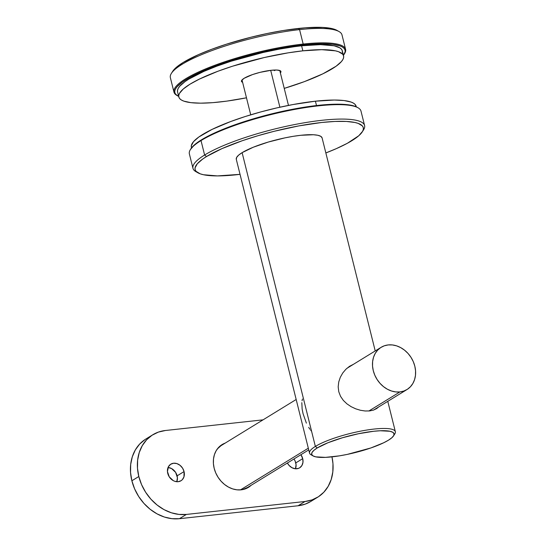 <?xml version="1.0" encoding="UTF-8"?>
<svg xmlns="http://www.w3.org/2000/svg" width="546" height="546" viewBox="0 0 546 546"><rect width="100%" height="100%" fill="white"/><g stroke="black" fill="none" stroke-linecap="round" stroke-linejoin="round"><path stroke-width="0.82" d="M236.309 159.377L236.636 157.446L238.595 155.173L242.117 152.655L315.363 446.43A44.219 9.193 166 0 0 310.988 454.736L313.07 455.917A42.452 8.825 -14 0 1 317.26 447.945L315.363 446.43L242.117 152.655A44.219 9.193 166 0 0 236.288 159.309L309.534 453.084A44.219 9.193 -14 0 1 315.363 446.43A44.219 9.193 -14 0 1 362.605 430.774A44.219 9.193 -14 0 1 395.352 431.688A44.219 9.193 -14 0 1 394.014 434.889M393.564 435.851L394.84 433.831A44.219 9.193 166 0 0 367.008 430.016A44.219 9.193 166 0 0 315.363 446.43L317.26 447.945A42.452 8.825 -14 0 1 366.844 432.193A42.452 8.825 -14 0 1 393.564 435.851A42.452 8.825 -14 0 1 388.459 440.185L383.715 442.751L370.891 447.945L347.242 454.402L339.38 455.855L325.491 457.371L315.765 456.859L312.96 455.855L311.691 454.402L312.005 452.545L313.882 450.368L317.26 447.945L327.941 442.751L342.417 437.762L358.483 433.729L373.689 431.272L380.234 430.76L389.96 431.272L392.765 432.268L394.035 433.729L393.721 435.578L391.837 437.762L388.459 440.185A42.452 8.825 -14 0 1 347.447 454.361A42.452 8.825 -14 0 1 313.07 455.917M376.365 408.77L378.631 406.968L376.801 408.49L373.553 410.08L369.622 410.926L365.144 410.988L360.408 410.271L355.685 408.817L351.119 406.668L346.949 403.869L343.338 400.409L340.533 396.321L338.773 391.728L338.179 386.827L338.752 381.913L340.315 377.272L342.738 373.007L345.836 369.314L349.481 366.346L353.521 364.271M364.592 125.532L360.988 111.097A88.438 18.387 166 0 0 295.502 109.268A88.438 18.387 166 0 0 201.017 140.581L201.44 139.844A87.729 18.243 166 0 0 190.895 148.799L190.383 149.611A88.438 18.387 -14 0 1 201.017 140.581A88.438 18.387 166 0 0 189.366 153.89L192.97 168.325A88.438 18.387 -14 0 1 204.614 155.016A88.438 18.387 166 0 0 195.871 171.628L197.952 172.816A86.671 18.018 -14 0 1 206.518 156.531L204.614 155.016L201.017 140.581L204.614 155.016A88.438 18.387 -14 0 1 299.106 123.71A88.438 18.387 -14 0 1 364.592 125.532A88.438 18.387 -14 0 1 362.844 130.849M362.298 131.839L363.575 129.818A88.438 18.387 166 0 0 307.91 122.195A88.438 18.387 166 0 0 204.614 155.016L206.518 156.531A86.671 18.018 -14 0 1 307.746 124.372A86.671 18.018 -14 0 1 362.298 131.839A86.671 18.018 -14 0 1 351.877 140.684A86.671 18.018 -14 0 1 325.853 152.948L336.404 148.608L347.358 143.284L358.777 135.742L362.619 131.293L363.343 129.306L363.254 127.505L362.36 125.908L358.176 123.389L354.934 122.481L346.3 121.437L335.087 121.437L321.724 122.481L298.792 125.908L274.174 131.293L257.876 135.742L242.39 140.684L221.99 148.608L206.518 156.531L202.696 159.057L197.304 163.78L195.052 167.915L195.14 169.71L196.034 171.308L200.218 173.833L203.46 174.734L217.404 175.908L240.042 174.345A86.671 18.018 -14 0 1 197.952 172.816M312.216 455.282A44.219 9.193 -14 0 1 309.534 453.084M197.004 172.195A88.438 18.387 -14 0 1 192.97 168.325M357.473 107.453L354.961 106.293L347.659 104.716L337.565 104.184L325.061 104.716L310.64 106.293L294.847 108.845L269.929 114.291L253.426 118.796L237.756 123.799L217.103 131.825L201.44 139.844L194.458 144.847L190.568 149.351M375.218 350.935L322.099 137.913A44.219 9.193 166 0 0 289.36 136.998A44.219 9.193 166 0 0 242.117 152.655L253.242 147.243L268.318 142.042L285.053 137.845L293.243 136.323L300.894 135.278L313.431 134.746L317.84 135.278L320.761 136.323L322.085 137.845M376.801 408.49L373.553 410.08L369.622 410.926L365.144 410.988L360.408 410.271L355.685 408.817L351.119 406.668L346.949 403.869L343.338 400.409L340.533 396.321L338.773 391.728L338.179 386.827L338.752 381.913L340.315 377.272L342.738 373.007L345.836 369.314L349.481 366.346L353.501 364.278M201.017 140.581A88.438 18.387 -14 0 1 286.466 111.05A88.438 18.387 -14 0 1 358.08 107.794L357.255 107.323A87.729 18.243 166 0 0 286.206 110.545A87.729 18.243 166 0 0 201.44 139.844L201.017 140.581M310.681 430.214L311.397 431.081M308.674 427.368L309.985 429.306M301.829 402.648L302.129 409.002L303.064 413.691L306.388 423.143M302.443 399.017L302.054 400.764M345.584 49.324L341.987 34.883A88.438 18.387 166 0 0 299.57 29.62L303.173 44.055A88.438 18.387 166 0 0 207.521 68.127A88.438 18.387 166 0 0 176.87 95.414L177.703 95.891A87.729 18.243 -14 0 1 208.108 68.816A87.729 18.243 -14 0 1 302.989 44.943L303.173 44.055L299.57 29.62L298.287 28.474A86.671 18.018 166 0 0 172.659 71.376L171.383 73.396A88.438 18.387 -14 0 1 299.57 29.62A88.438 18.387 166 0 0 211.514 50.737A88.438 18.387 166 0 0 170.366 77.675L173.962 92.11A88.438 18.387 -14 0 1 215.11 65.172A88.438 18.387 -14 0 1 303.173 44.055A88.438 18.387 -14 0 1 345.584 49.324A88.438 18.387 -14 0 1 344.301 54.013M344.062 54.409L344.574 53.604A88.438 18.387 166 0 0 303.173 44.055L302.989 44.943A87.729 18.243 -14 0 1 344.062 54.409A87.729 18.243 -14 0 1 343.434 55.31L345.12 51.85L345.031 50.027L344.123 48.41L342.403 47.017L339.892 45.857L332.589 44.281L322.495 43.755L309.991 44.281L295.57 45.857L279.777 48.41L254.859 53.856L238.363 58.361L222.686 63.363L202.034 71.389L190.943 76.781L182.507 81.961L177.047 86.739L175.498 88.923L174.768 90.929L174.856 92.752L175.764 94.362L178.679 96.389A87.729 18.243 -14 0 1 177.703 95.891M177.3 95.646A88.438 18.387 -14 0 1 173.962 92.11M337.223 30.521L331.497 28.474L322.863 27.43L305.2 27.826L283.285 30.521L267.233 33.497L250.737 37.285L226.556 44.151L211.705 49.276L198.553 54.6L183.074 62.524L176.174 67.472L172.338 71.922M299.57 29.62A88.438 18.387 -14 0 1 339.08 31.579L337.005 30.399A86.671 18.018 166 0 0 298.287 28.474L299.57 29.62M399.911 391.932A24.761 20.243 -121.6 0 1 374.713 374.972A24.761 20.243 -121.6 0 1 381.094 347.331A24.761 20.243 -121.6 0 1 388.192 344.929A24.761 20.243 -121.6 0 1 413.39 361.889A24.761 20.243 -121.6 0 1 407.016 389.53A24.761 20.243 -121.6 0 1 399.911 391.932L368.878 410.995L399.911 391.932L395.748 391.919L391.523 391.004L387.387 389.23L383.51 386.65L380.043 383.367L377.109 379.511L374.829 375.232L373.287 370.693L372.543 366.066L372.625 361.527L373.532 357.255L375.225 353.412L377.641 350.143L380.692 347.584L384.254 345.816L388.192 344.929L392.356 344.935L396.587 345.85L400.716 347.631L404.593 350.211L408.067 353.487L410.995 357.343L413.274 361.623L414.817 366.161L415.561 370.795L415.479 375.327L414.578 379.6L412.878 383.442L410.462 386.711L407.412 389.278L403.849 391.038L399.911 391.932M240.438 489.898L308.319 448.198L240.438 489.898M296.178 399.495L221.396 445.434A24.761 20.243 58.4 0 0 217.349 448.928L221 445.686M247.72 487.38L242.383 489.66A24.761 20.243 58.4 0 0 247.324 487.633L308.743 449.897M224.324 443.632A25.116 20.536 58.4 0 0 221.656 444.867M225.293 443.065L221.676 444.853L218.584 447.454L216.134 450.764L214.414 454.661L213.493 458.995L213.411 463.602L214.168 468.291A25.116 20.536 -121.6 0 1 222.079 444.594A25.116 20.536 -121.6 0 1 225.191 443.099M300.907 454.709A9.726 7.951 -121.6 0 1 302.716 458.64L295.775 462.906A9.726 7.951 58.4 0 0 293.966 458.974L295.168 461.117L296.069 464.721L295.461 468.782A9.726 7.951 58.4 0 0 295.775 462.906L302.716 458.64L300.907 454.709M167.738 473.355A9.726 7.951 -121.6 0 1 170.802 464.175A9.726 7.951 -121.6 0 1 184.057 471.58L177.116 475.839A9.726 7.951 58.4 0 0 168.052 467.478L171.574 468.564L175.614 472.379L177.402 477.661L176.802 481.715A9.726 7.951 58.4 0 0 177.116 475.839L184.057 471.58L182.555 468.113L180.037 465.308L176.89 463.595L173.594 463.233L170.652 464.277L168.502 466.564L167.445 471.539L169.24 476.822L173.28 480.637L174.904 481.34L178.201 481.702L181.149 480.657L182.344 479.647L183.961 476.856L184.057 471.58A9.726 7.951 -121.6 0 1 180.992 480.753A9.726 7.951 -121.6 0 1 167.738 473.355M263.029 419.854L165.431 430.501L263.029 419.854M317.704 497.208L310.763 501.467A44.219 36.152 58.4 0 1 298.082 505.76L305.023 501.494A44.219 36.152 -121.6 0 0 317.704 497.208A44.219 36.152 -121.6 0 0 331.968 456.865L332.971 463.752L332.821 471.853L331.204 479.484L328.18 486.343L323.86 492.178L318.42 496.751L312.059 499.897L305.023 501.494L186.363 514.434L178.924 514.414L171.376 512.79L163.998 509.609L157.077 505.002L150.88 499.146L145.645 492.26L141.571 484.623L138.814 476.508L137.49 468.243L137.633 460.142L139.25 452.511L142.281 445.652L146.594 439.817L152.041 435.244L158.401 432.091L165.431 430.501A44.219 36.152 -121.6 0 0 152.75 434.787L145.809 439.052A44.219 36.152 58.4 0 0 131.873 480.773L134.63 488.888L138.698 496.526L143.932 503.412L150.13 509.268L157.057 513.875L164.435 517.055L171.983 518.68L179.416 518.7L186.363 514.434L305.023 501.494L298.082 505.76L179.416 518.7L298.082 505.76L305.112 504.163L310.824 501.433M214.168 468.291L215.731 472.897L218.045 477.238L221.021 481.149L224.536 484.479L228.467 487.093L232.657 488.902L236.95 489.823L241.175 489.837L245.168 488.929L248.778 487.141L251.119 485.298A25.116 20.536 -121.6 0 1 248.375 487.401A25.116 20.536 -121.6 0 1 214.168 468.291M287.394 463.015L289.059 465.397L291.939 467.697L295.229 468.755L298.409 468.407L299.809 467.717L301.958 465.424L302.975 462.237L302.716 458.64A9.726 7.951 -121.6 0 1 299.652 467.82A9.726 7.951 -121.6 0 1 287.394 463.008M145.1 439.503L139.653 444.082L135.333 449.918L132.309 456.777L130.692 464.407L130.542 472.508L131.873 480.773A44.219 36.152 58.4 0 0 179.416 518.7L186.363 514.434A44.219 36.152 -121.6 0 1 138.814 476.508L131.873 480.773L138.814 476.508A44.219 36.152 -121.6 0 1 152.75 434.787M247.939 487.66A25.116 20.536 58.4 0 0 250.252 485.831M191.414 147.461L191.325 145.693L193.53 141.646L198.819 137.019L212.053 129.409L230.603 121.567L245.147 116.551L260.79 111.93L276.931 107.876L292.949 104.552L315.417 101.194L316.503 105.549L315.417 101.194A84.903 17.649 166 0 0 230.876 121.465A84.903 17.649 166 0 0 191.38 147.324L191.523 147.905M356.279 106.825L356.135 106.245A84.903 17.649 166 0 0 315.417 101.194L334.288 100.041L344.055 100.553L351.126 102.075L353.555 103.201L355.221 104.552L356.231 106.798M271.178 70.291A20.338 4.232 -14 0 1 280.937 71.506A20.338 4.232 -14 0 1 280.378 72.911L280.924 71.471L280.316 70.775L276.945 70.045L271.178 70.291L260.019 72.359L252.559 74.563L244.144 78.283L241.619 80.487L241.469 81.374L242.622 82.33A20.338 4.232 -14 0 1 241.462 81.347A20.338 4.232 -14 0 1 250.928 75.15A20.338 4.232 -14 0 1 271.178 70.291M178.822 96.963A84.903 17.649 -14 0 0 219.54 102.013A84.903 17.649 -14 0 0 246.478 97.802L226.72 101.133L212.763 102.655L200.669 103.167L190.895 102.655L183.831 101.133L181.395 100.007L179.736 98.662L178.856 97.099L178.767 95.332L179.477 93.393L183.244 89.032L190.001 84.186L199.495 79.047L218.045 71.205L232.589 66.189L264.373 57.514L288.165 52.839L302.859 50.833L301.604 45.796A84.903 17.649 166 0 0 217.069 66.066A84.903 17.649 166 0 0 177.566 91.926L178.822 96.963A84.903 17.649 -14 0 1 218.325 71.103A84.903 17.649 -14 0 1 302.859 50.833L321.731 49.679L335.394 50.833L338.568 51.713L342.663 54.191L343.543 55.753L343.625 57.514L342.922 59.459L341.421 61.568L336.138 66.189L322.898 73.806L304.354 81.641L284.234 88.391A84.903 17.649 -14 0 0 343.577 55.883L342.322 50.846A84.903 17.649 166 0 0 301.604 45.796L320.475 44.642L334.138 45.796L339.742 47.802L341.407 49.154L342.287 50.717L342.369 52.477M177.6 92.062L177.518 90.302L178.221 88.356L179.716 86.248L185.005 81.62L188.745 79.15L203.904 71.389L216.789 66.168L231.333 61.152L263.117 52.477L279.142 49.154L294.424 46.683L301.604 45.796L302.859 50.833A84.903 17.649 -14 0 1 343.577 55.883M279.886 107.207L270.693 70.345L279.886 107.207M275.559 70.018L274.345 70.659M387.783 401.344L395.352 431.688M381.06 347.352L346.853 368.366M407.016 389.53L373.573 410.073M250.723 114.824L242.021 79.934M288.479 105.405L279.777 70.523"/></g></svg>
